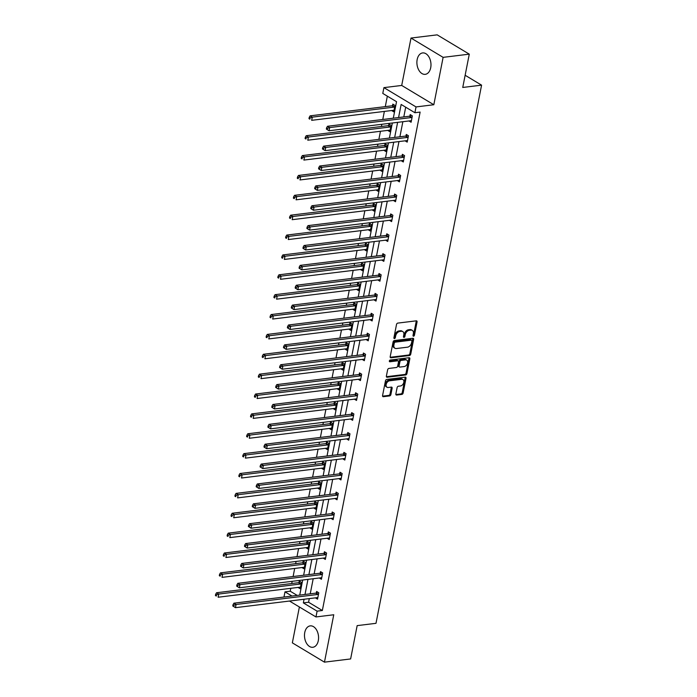 <?xml version="1.0" encoding="UTF-8"?>
<svg xmlns="http://www.w3.org/2000/svg" width="697" height="697" viewBox="0 0 697 697"><rect width="100%" height="100%" fill="white"/><g stroke="black" fill="none" stroke-linecap="round" stroke-linejoin="round"><path stroke-width="1.05" d="M413.565 336.207A0.95 0.645 121 0 0 414.454 335.248L417.059 321.962A1.359 0.924 121 0 0 416.736 320.925A1.359 0.924 121 0 0 416.275 320.838L397.787 323.103A1.359 0.924 121 0 0 396.515 324.48L393.91 337.766A0.95 0.645 121 0 0 395.347 337.592L395.687 335.876A4.339 2.954 121 0 1 399.756 331.467L401.298 331.275A4.339 2.954 121 0 1 402.753 331.554A4.339 2.954 121 0 1 403.798 334.874L403.467 336.599A0.95 0.645 121 0 0 404.905 336.416L405.236 334.699A4.339 2.954 121 0 1 409.313 330.3L410.855 330.108A4.339 2.954 121 0 1 412.302 330.387A4.339 2.954 121 0 1 413.356 333.706L413.016 335.423A0.95 0.645 121 0 0 413.565 336.207M412.999 335.579A0.95 0.645 121 0 0 413.582 334.726L416.196 321.439A1.359 0.924 121 0 0 416.179 320.847M393.892 337.923A0.95 0.645 121 0 0 394.485 337.069L394.816 335.353L395.687 335.876M403.441 336.756A0.95 0.645 121 0 0 404.033 335.902L404.373 334.177L405.236 334.699M304.755 632.51A10.786 6.97 83 0 1 310.217 625.88A10.786 6.97 83 0 1 318.302 640.648A10.786 6.97 83 0 1 312.84 647.278A10.786 6.97 83 0 1 304.755 632.51M417.163 59.559A10.786 6.97 83 0 1 422.626 52.928A10.786 6.97 83 0 1 430.711 67.696A10.786 6.97 83 0 1 425.248 74.335A10.786 6.97 83 0 1 417.163 59.559M411.003 38.056L437.167 34.85L469.281 54.148L443.118 57.354L411.003 38.056L401.707 85.443L383.916 87.63L416.031 106.929L414.898 112.722L401.141 104.454L398.571 117.549M299.388 606.982L292.348 642.852L324.462 662.15L333.758 614.763L315.968 616.95L289.49 601.041M469.281 54.148L462.747 87.456L481.583 85.147L375.997 623.318L357.16 625.627L350.626 658.944L324.462 662.15M395.87 393.927A1.359 0.924 121 0 0 396.201 394.972A1.359 0.924 121 0 0 396.654 395.06L401.847 394.415A1.359 0.924 121 0 0 403.119 393.047L406.011 378.288A1.359 0.924 121 0 0 405.68 377.251A1.359 0.924 121 0 0 405.227 377.164L386.739 379.429A1.359 0.924 121 0 0 385.467 380.806L382.575 395.565A1.359 0.924 121 0 0 382.897 396.602A1.359 0.924 121 0 0 383.35 396.689L389.623 395.922A1.359 0.924 121 0 0 390.895 394.546L392.132 388.229A1.359 0.924 121 0 0 391.801 387.192A1.359 0.924 121 0 0 391.348 387.105L388.238 387.488A3.633 2.474 121 0 1 387.027 387.253A3.633 2.474 121 0 1 386.391 383.655A3.633 2.474 121 0 1 389.553 380.797L401.725 379.299A3.633 2.474 121 0 1 402.936 379.534A3.633 2.474 121 0 1 403.58 383.132A3.633 2.474 121 0 1 400.409 385.99L398.388 386.243A1.359 0.924 121 0 0 397.116 387.619L395.87 393.927M401.707 85.443L433.822 104.742L443.118 57.354M433.822 104.742L416.031 106.929M309.294 598.61L308.579 602.243L322.345 610.511L420.125 112.078L414.898 112.722M322.345 610.511L317.109 611.156L315.968 616.95M409.47 355.531A1.359 0.924 121 0 0 410.742 354.154L413.635 339.404A1.359 0.924 121 0 0 413.312 338.367A1.359 0.924 121 0 0 412.859 338.28L394.371 340.545A1.359 0.924 121 0 0 393.099 341.922L390.198 356.681A1.359 0.924 121 0 0 390.529 357.718A1.359 0.924 121 0 0 390.982 357.805L409.47 355.531L408.608 355.017A1.359 0.924 121 0 0 409.88 353.64L412.772 338.881A1.359 0.924 121 0 0 412.763 338.289M409.827 358.85L406.926 373.601A1.359 0.924 121 0 1 405.654 374.977L387.166 377.243A1.359 0.924 121 0 1 386.713 377.155A1.359 0.924 121 0 1 386.382 376.119L387.628 369.811A1.359 0.924 121 0 1 388.9 368.434L396.393 367.511A1.359 0.924 121 0 0 397.665 366.134L398.492 361.943A1.359 0.924 121 0 0 398.161 360.907A1.359 0.924 121 0 0 397.708 360.819L389.902 361.778A0.95 0.645 121 0 1 390.242 360.027L409.043 357.727A1.359 0.924 121 0 1 409.496 357.814A1.359 0.924 121 0 1 409.827 358.85L408.956 358.328L406.063 373.078L406.926 373.601M481.583 85.147L465.134 75.267M301.923 567.558L304.075 568.848L305.321 562.479L303.151 561.172L302.873 562.601M309.721 527.821L311.873 529.11L313.119 522.741L310.949 521.434L310.67 522.863M317.518 488.074L319.67 489.364L320.916 482.995L318.747 481.688L318.468 483.117M325.316 448.328L327.459 449.626L328.714 443.257L326.544 441.95L326.266 443.37M333.114 408.59L335.257 409.88L336.512 403.511L334.342 402.204L334.063 403.633M340.911 368.844L343.055 370.142L344.309 363.773L342.14 362.466L341.861 363.886M348.709 329.106L350.852 330.395L352.107 324.027L349.938 322.72L349.659 324.149M356.507 289.36L358.65 290.658L359.905 284.289L357.735 282.982L357.448 284.402M364.304 249.622L366.448 250.911L367.702 244.542L365.524 243.236L365.245 244.664M372.102 209.875L374.245 211.174L375.491 204.805L373.322 203.498L373.043 204.918M379.891 170.138L382.043 171.427L383.289 165.058L381.12 163.751L380.841 165.18M387.689 130.391L389.841 131.689L391.087 125.321L388.917 124.014L388.638 125.434M387.349 96.169L385.293 106.615M384.361 111.415L382.775 119.492M381.834 124.284L381.398 126.488M380.457 131.28L378.872 139.356M377.931 144.157L377.504 146.361M376.563 151.153L374.977 159.23M374.036 164.022L373.601 166.234M372.66 171.026L371.074 179.103M370.133 183.895L369.706 186.099M368.765 190.9L367.18 198.976M366.239 203.768L365.803 205.972M364.862 210.764L363.276 218.841M362.335 223.641L361.909 225.845M360.968 230.637L359.382 238.714M358.441 243.506L358.005 245.719M357.064 250.511L355.479 258.587M354.538 263.379L354.111 265.583M353.17 270.384L351.584 278.46M350.643 283.252L350.208 285.456M349.267 290.248L347.681 298.325M346.749 303.125L346.313 305.33M345.372 310.121L343.787 318.198M342.846 322.99L342.41 325.203M341.469 329.995L339.892 338.071M338.951 342.863L338.515 345.067M337.575 349.868L335.989 357.944M335.048 362.736L334.612 364.94M333.671 369.732L332.094 377.809M331.153 382.609L330.718 384.814M329.777 389.606L328.191 397.682M327.25 402.474L326.815 404.687M325.882 409.479L324.297 417.555M323.356 422.347L322.92 424.551M321.979 429.352L320.393 437.428M319.453 442.22L319.026 444.425M318.085 449.216L316.499 457.293M315.558 462.094L315.122 464.298M314.181 469.09L312.596 477.166M311.655 481.958L311.228 484.171M310.287 488.963L308.701 497.039M307.76 501.831L307.325 504.036M306.384 508.836L304.798 516.913M303.857 521.704L303.43 523.909M302.489 528.701L300.904 536.777M299.963 541.578L299.527 543.782M298.586 548.574L297 556.65M296.059 561.442L295.633 563.655M294.692 568.447L293.106 576.524M292.165 581.315L291.729 583.52M290.788 588.32L290.222 591.213L297.21 595.412M391.592 110.527L393.735 111.816L394.99 105.447L392.82 104.141L392.542 105.569M383.794 150.264L385.938 151.554L387.192 145.185L385.023 143.887L384.744 145.307M375.997 190.011L378.149 191.3L379.395 184.932L377.225 183.625L376.946 185.053M368.199 229.749L370.351 231.038L371.597 224.669L369.427 223.371L369.149 224.791M360.401 269.495L362.553 270.784L363.799 264.416L361.63 263.109L361.351 264.538M352.604 309.233L354.756 310.522L356.001 304.153L353.832 302.855L353.553 304.275M344.806 348.979L346.958 350.269L348.204 343.9L346.034 342.593L345.756 344.022M337.008 388.717L339.16 390.006L340.406 383.638L338.237 382.339L337.958 383.759M329.211 428.463L331.363 429.753L332.608 423.384L330.439 422.077L330.16 423.506M321.413 468.201L323.565 469.49L324.811 463.122L322.641 461.823L322.363 463.244M313.624 507.947L315.767 509.237L317.013 502.868L314.844 501.561L314.565 502.99M305.826 547.685L307.969 548.975L309.224 542.606L307.046 541.308L306.767 542.728M298.028 587.432L300.172 588.721L301.426 582.352L299.257 581.045L298.969 582.474M393.3 118.194L396.541 101.692L382.784 93.424L383.916 87.63M283.975 597.033L284.995 591.858L291.982 596.057M290.222 591.213L284.995 591.858M299.736 595.099L302.69 580.026M303.631 575.234L306.593 560.153M307.534 555.361L310.487 540.28M311.428 535.488L314.391 520.415M315.332 515.614L318.285 500.542M319.226 495.75L322.188 480.669M323.129 475.877L326.083 460.795M327.024 456.004L329.986 440.931M330.927 436.13L333.88 421.058M334.821 416.266L337.775 401.184M338.716 396.393L341.678 381.311M342.619 376.519L345.573 361.447M346.514 356.646L349.476 341.574M350.417 336.782L353.37 321.7M354.311 316.908L357.273 301.827M358.214 297.035L361.168 281.963M362.109 277.162L365.071 262.089M366.012 257.298L368.966 242.216M369.907 237.424L372.869 222.343M373.81 217.551L376.763 202.478M377.704 197.678L380.667 182.605M381.607 177.813L384.561 162.732M385.502 157.94L388.464 142.859M389.396 138.067L392.359 122.994M304.066 599.246L303.352 602.888L317.109 611.156M397.63 122.341L394.668 137.422M393.727 142.214L390.773 157.295M389.832 162.087L386.87 177.16M385.929 181.961L382.975 197.033M382.034 201.825L379.072 216.906M378.14 221.698L375.178 236.78M374.237 241.571L371.283 256.644M370.342 261.445L367.38 276.517M366.439 281.309L363.486 296.391M362.545 301.182L359.582 316.264M358.641 321.056L355.688 336.128M354.747 340.929L351.785 356.001M350.844 360.793L347.89 375.875M346.949 380.667L343.987 395.748M343.046 400.54L340.092 415.612M339.151 420.413L336.189 435.486M335.248 440.277L332.295 455.359M331.354 460.151L328.392 475.232M327.451 480.024L324.497 495.097M323.556 499.897L320.594 514.97M319.662 519.762L316.699 534.843M315.758 539.635L312.805 554.716M311.864 559.508L308.902 574.589M307.961 579.381L305.007 594.454M308.579 602.243L303.352 602.888M405.706 107.199L403.798 116.913M402.857 121.705L399.904 136.778M398.963 141.569L396.001 156.651M395.06 161.443L392.106 176.524M391.165 181.316L388.203 196.397M387.271 201.189L384.308 216.262M383.367 221.054L380.414 236.135M379.473 240.927L376.511 256.008M375.57 260.8L372.616 275.881M371.675 280.673L368.713 295.746M367.772 300.538L364.819 315.619M363.878 320.411L360.915 335.492M359.974 340.284L357.021 355.365M356.08 360.157L353.118 375.23M352.177 380.022L349.223 395.103M348.282 399.895L345.32 414.976M344.379 419.768L341.425 434.85M340.485 439.641L337.522 454.714M336.581 459.506L333.628 474.587M332.687 479.379L329.733 494.461M328.792 499.252L325.83 514.334M324.889 519.126L321.936 534.198M320.995 538.99L318.032 554.071M317.091 558.863L314.138 573.945M313.197 578.737L310.235 593.818M316.333 592.903L316.612 591.474L318.782 592.781L317.536 599.15L315.384 597.86M320.237 573.03L320.515 571.61L322.685 572.908L321.43 579.277L319.287 577.987M324.131 553.157L324.41 551.736L326.579 553.043L325.333 559.412L323.181 558.114M328.026 533.292L328.313 531.863L330.483 533.17L329.228 539.539L327.085 538.25M331.929 513.419L332.208 511.99L334.377 513.297L333.131 519.666L330.979 518.376M335.823 493.546L336.111 492.126L338.28 493.424L337.026 499.793L334.882 498.503M339.727 473.672L340.005 472.252L342.175 473.559L340.929 479.928L338.777 478.63M343.621 453.808L343.9 452.379L346.078 453.686L344.823 460.055L342.68 458.765M347.524 433.935L347.803 432.506L349.972 433.813L348.727 440.182L346.575 438.892M351.419 414.062L351.697 412.641L353.867 413.94L352.621 420.308L350.478 419.019M355.322 394.188L355.601 392.768L357.77 394.075L356.515 400.444L354.372 399.146M359.216 374.324L359.495 372.895L361.665 374.202L360.419 380.571L358.267 379.281M363.12 354.451L363.398 353.022L365.568 354.329L364.313 360.697L362.17 359.408M367.014 334.577L367.293 333.157L369.462 334.455L368.216 340.824L366.064 339.535M370.917 314.704L371.196 313.284L373.365 314.582L372.111 320.96L369.968 319.662M374.812 294.84L375.091 293.411L377.26 294.718L376.014 301.087L373.862 299.797M378.715 274.966L378.994 273.538L381.163 274.845L379.909 281.213L377.765 279.924M382.609 255.093L382.888 253.673L385.058 254.971L383.812 261.34L381.66 260.051M386.504 235.22L386.791 233.8L388.961 235.098L387.706 241.467L385.563 240.177M390.407 215.356L390.686 213.927L392.855 215.234L391.609 221.602L389.457 220.313M394.302 195.482L394.58 194.054L396.759 195.36L395.504 201.729L393.361 200.44M398.205 175.609L398.484 174.189L400.653 175.487L399.407 181.856L397.255 180.567M402.099 155.736L402.378 154.316L404.556 155.614L403.302 161.983L401.158 160.693M406.002 135.871L406.281 134.443L408.451 135.749L407.205 142.118L405.053 140.829M409.897 115.998L410.176 114.569L412.345 115.876L411.099 122.245L408.956 120.956M412.302 330.387L411.43 329.864A4.339 2.954 121 0 0 409.984 329.585L410.855 330.108M404.373 334.177A4.339 2.954 121 0 1 408.442 329.777L409.984 329.585M402.753 331.554L401.881 331.04A4.339 2.954 121 0 0 400.427 330.761L401.298 331.275M394.816 335.353A4.339 2.954 121 0 1 398.893 330.944L400.427 330.761M390.207 357.273L408.608 355.017M411.927 340.955A0.95 0.645 121 0 0 411.387 340.171L395.155 342.157A0.95 0.645 121 0 0 394.267 343.124L393.91 344.937A4.339 2.954 121 0 0 394.955 348.256A4.339 2.954 121 0 0 396.41 348.535L407.501 347.176A4.339 2.954 121 0 0 411.578 342.767L411.927 340.955M411.038 339.962A0.95 0.645 121 0 0 410.516 339.648L411.387 340.171M394.955 348.256L394.093 347.733A4.339 2.954 121 0 1 393.038 344.414L393.396 342.602A0.95 0.645 121 0 1 394.284 341.643L410.516 339.648M386.399 376.711L404.791 374.455A1.359 0.924 121 0 0 406.063 373.078M398.161 360.907L397.29 360.384A1.359 0.924 121 0 0 396.837 360.297L389.335 361.22M404.173 366.552A3.633 2.474 121 0 0 407.344 363.695A3.633 2.474 121 0 0 406.7 360.096A3.633 2.474 121 0 0 405.488 359.87L401.202 360.393A1.359 0.924 121 0 0 399.93 361.769L399.102 365.96A1.359 0.924 121 0 0 399.433 366.997A1.359 0.924 121 0 0 399.886 367.084L404.173 366.552M406.7 360.096L405.837 359.582A3.633 2.474 121 0 0 404.617 359.347L405.488 359.87M399.433 366.997L398.571 366.474A1.359 0.924 121 0 1 398.24 365.437L399.059 361.246A1.359 0.924 121 0 1 400.331 359.87L404.617 359.347M408.956 358.328A1.359 0.924 121 0 0 408.947 357.735M402.936 379.534L402.073 379.011A3.633 2.474 121 0 0 400.853 378.785L401.725 379.299M387.027 387.253L386.164 386.73A3.633 2.474 121 0 1 385.519 383.141A3.633 2.474 121 0 1 388.682 380.274L400.853 378.785M382.583 396.157L388.752 395.399A1.359 0.924 121 0 0 390.024 394.023L391.261 387.706A1.359 0.924 121 0 0 391.252 387.114M395.887 394.519L400.975 393.901A1.359 0.924 121 0 0 402.247 392.524L405.14 377.765A1.359 0.924 121 0 0 405.131 377.173M393.91 104.803L392.367 105.656A1.385 0.941 -59 0 1 391.958 105.805L310.13 115.841L312.3 117.148L311.672 120.328L393.509 110.292A1.385 0.941 -59 0 1 393.883 110.335L394.014 110.387M394.711 106.868L394.537 106.963A1.385 0.941 -59 0 1 394.127 107.103L312.3 117.148L310.104 117.88L309.233 117.357L308.98 118.629L309.851 119.152L310.104 117.88M309.851 119.152L308.98 118.629M309.233 117.357L310.13 115.841M411.491 117.532L409.322 116.233L327.494 126.27L329.664 127.577L411.491 117.532A1.385 0.941 121 0 0 411.901 117.392L412.066 117.305M327.459 128.309L329.664 127.577L329.036 130.757L326.344 129.058L327.215 129.581L327.459 128.309L326.597 127.786L326.344 129.058M411.378 120.816L411.239 120.764A1.385 0.941 121 0 0 410.864 120.72L329.036 130.757L327.215 129.581M409.322 116.233A1.385 0.941 121 0 0 409.731 116.094L411.274 115.232M327.494 126.27L326.597 127.786M390.015 124.667L388.473 125.53A1.385 0.941 -59 0 1 388.063 125.669L306.227 135.715L308.405 137.021L307.778 140.202L389.606 130.156A1.385 0.941 -59 0 1 389.98 130.208L390.12 130.261M390.808 126.741L390.642 126.837A1.385 0.941 -59 0 1 390.233 126.976L308.405 137.021L306.201 137.745L305.338 137.231L305.086 138.503L305.948 139.025L306.201 137.745M305.948 139.025L305.086 138.503M305.338 137.231L306.227 135.715M386.112 144.54L384.57 145.403A1.385 0.941 -59 0 1 384.16 145.542L302.332 155.588L304.502 156.886L303.875 160.075L385.711 150.029A1.385 0.941 -59 0 1 386.086 150.073L386.225 150.134M386.913 146.614L386.739 146.71A1.385 0.941 -59 0 1 386.338 146.849L304.502 156.886L302.306 157.618L301.435 157.095L301.182 158.376L302.054 158.89L302.306 157.618M302.054 158.89L301.182 158.376M301.435 157.095L302.332 155.588M407.597 137.405L405.427 136.098L323.591 146.143L325.76 147.45L407.597 137.405A1.385 0.941 121 0 0 408.006 137.265L408.172 137.17M323.565 148.182L325.76 147.45L325.133 150.63L322.441 148.931L323.312 149.454L323.565 148.182L322.694 147.659L322.441 148.931M407.484 140.689L407.344 140.637A1.385 0.941 121 0 0 406.97 140.594L325.133 150.63L323.312 149.454M405.427 136.098A1.385 0.941 121 0 0 405.828 135.959L407.37 135.105M323.591 146.143L322.694 147.659M403.694 157.278L401.524 155.971L319.696 166.017L321.866 167.315L403.694 157.278A1.385 0.941 121 0 0 404.103 157.139L404.269 157.043M319.662 168.047L321.866 167.315L321.239 170.504L318.546 168.805L319.418 169.327L319.662 168.047L318.799 167.533L318.546 168.805M403.58 160.563L403.441 160.502A1.385 0.941 121 0 0 403.066 160.458L321.239 170.504L319.418 169.327M401.524 155.971A1.385 0.941 121 0 0 401.934 155.832L403.476 154.969M319.696 166.017L318.799 167.533M382.217 164.414L380.675 165.276A1.385 0.941 -59 0 1 380.266 165.416L298.438 175.452L300.607 176.759L299.98 179.948L381.808 169.902A1.385 0.941 -59 0 1 382.183 169.946L382.322 170.007M383.01 166.487L382.845 166.574A1.385 0.941 -59 0 1 382.435 166.714L300.607 176.759L298.403 177.491L297.541 176.968L297.288 178.24L298.159 178.763L298.403 177.491M298.159 178.763L297.288 178.24M297.541 176.968L298.438 175.452M399.799 177.151L397.63 175.844L315.793 185.89L317.963 187.188L399.799 177.151A1.385 0.941 121 0 0 400.209 177.012L400.374 176.916M315.767 187.92L317.963 187.188L317.344 190.377L314.652 188.669L315.514 189.192L315.767 187.92L314.896 187.397L314.652 188.669M399.686 180.436L399.547 180.375A1.385 0.941 121 0 0 399.172 180.331L317.344 190.377L315.514 189.192M397.63 175.844A1.385 0.941 121 0 0 398.039 175.705L399.581 174.842M315.793 185.89L314.896 187.397M378.314 184.287L376.772 185.149A1.385 0.941 -59 0 1 376.371 185.289L294.535 195.326L296.704 196.632L296.077 199.812L377.913 189.776A1.385 0.941 -59 0 1 378.288 189.819L378.427 189.872M379.116 186.352L378.95 186.447A1.385 0.941 -59 0 1 378.541 186.587L296.704 196.632L294.509 197.364L293.637 196.842L293.385 198.114L294.256 198.636L294.509 197.364M294.256 198.636L293.385 198.114M293.637 196.842L294.535 195.326M395.896 197.016L393.727 195.718L311.899 205.754L314.068 207.061L395.896 197.016A1.385 0.941 121 0 0 396.305 196.876L396.471 196.789M311.864 207.793L314.068 207.061L313.441 210.241L310.749 208.542L311.62 209.065L311.864 207.793L311.001 207.27L310.749 208.542M395.783 200.3L395.643 200.248A1.385 0.941 121 0 0 395.277 200.205L313.441 210.241L311.62 209.065M393.727 195.718A1.385 0.941 121 0 0 394.136 195.578L395.678 194.716M311.899 205.754L311.001 207.27M374.42 204.151L372.878 205.014A1.385 0.941 -59 0 1 372.468 205.153L290.64 215.199L292.81 216.506L292.182 219.686L374.01 209.64A1.385 0.941 -59 0 1 374.385 209.692L374.524 209.745M375.213 206.225L375.047 206.321A1.385 0.941 -59 0 1 374.637 206.46L292.81 216.506L290.605 217.229L289.743 216.715L289.49 217.987L290.361 218.51L290.605 217.229M290.361 218.51L289.49 217.987M289.743 216.715L290.64 215.199M392.002 216.889L389.832 215.591L307.996 225.628L310.165 226.934L392.002 216.889A1.385 0.941 121 0 0 392.411 216.75L392.577 216.654M307.969 227.666L310.165 226.934L309.546 230.115L306.854 228.416L307.717 228.938L307.969 227.666L307.098 227.144L306.854 228.416M391.888 220.174L391.749 220.121A1.385 0.941 121 0 0 391.374 220.078L309.546 230.115L307.717 228.938M389.832 215.591A1.385 0.941 121 0 0 390.242 215.443L391.784 214.589M307.996 225.628L307.098 227.144M370.525 224.025L368.983 224.887A1.385 0.941 -59 0 1 368.574 225.026L286.737 235.072L288.906 236.37L288.279 239.559L370.116 229.513A1.385 0.941 -59 0 1 370.49 229.557L370.63 229.618M371.318 226.098L371.152 226.194A1.385 0.941 -59 0 1 370.743 226.333L288.906 236.37L286.711 237.102L285.84 236.579L285.587 237.86L286.458 238.374L286.711 237.102M286.458 238.374L285.587 237.86M285.84 236.579L286.737 235.072M388.098 236.762L385.929 235.455L304.101 245.501L306.271 246.799L388.098 236.762A1.385 0.941 121 0 0 388.508 236.623L388.682 236.527M304.066 247.531L306.271 246.799L305.643 249.988L302.951 248.289L303.822 248.812L304.066 247.531L303.204 247.017L302.951 248.289M387.985 240.047L387.846 239.986A1.385 0.941 121 0 0 387.48 239.942L305.643 249.988L303.822 248.812M385.929 235.455A1.385 0.941 121 0 0 386.338 235.316L387.88 234.453M304.101 245.501L303.204 247.017M366.622 243.898L365.08 244.76A1.385 0.941 -59 0 1 364.67 244.9L282.843 254.936L285.012 256.243L284.385 259.432L366.221 249.387A1.385 0.941 -59 0 1 366.587 249.43L366.727 249.491M367.415 245.971L367.249 246.058A1.385 0.941 -59 0 1 366.84 246.198L285.012 256.243L282.808 256.975L281.945 256.452L281.693 257.724L282.564 258.247L282.808 256.975M282.564 258.247L281.693 257.724M281.945 256.452L282.843 254.936M384.204 256.635L382.034 255.329L300.198 265.374L302.367 266.672L384.204 256.635A1.385 0.941 121 0 0 384.613 256.496L384.779 256.4M300.172 267.404L302.367 266.672L301.749 269.861L299.057 268.153L299.919 268.676L300.172 267.404L299.301 266.881L299.057 268.153M384.091 259.92L383.951 259.859A1.385 0.941 121 0 0 383.577 259.815L301.749 269.861L299.919 268.676M382.034 255.329A1.385 0.941 121 0 0 382.444 255.189L383.986 254.327M300.198 265.374L299.301 266.881M362.728 263.771L361.185 264.633A1.385 0.941 -59 0 1 360.776 264.773L278.939 274.81L281.109 276.117L280.49 279.297L362.318 269.26A1.385 0.941 -59 0 1 362.693 269.303L362.832 269.356M363.52 265.836L363.355 265.932A1.385 0.941 -59 0 1 362.945 266.071L281.109 276.117L278.913 276.848L278.042 276.326L277.798 277.598L278.661 278.12L278.913 276.848M278.661 278.12L277.798 277.598M278.042 276.326L278.939 274.81M380.301 276.5L378.131 275.202L296.303 285.239L298.473 286.545L380.301 276.5A1.385 0.941 121 0 0 380.71 276.361L380.884 276.273M296.277 287.277L298.473 286.545L297.846 289.725L295.153 288.027L296.025 288.549L296.277 287.277L295.406 286.755L295.153 288.027M380.187 279.785L380.048 279.732A1.385 0.941 121 0 0 379.682 279.689L297.846 289.725L296.025 288.549M378.131 275.202A1.385 0.941 121 0 0 378.541 275.062L380.083 274.2M296.303 285.239L295.406 286.755M358.824 283.635L357.282 284.498A1.385 0.941 -59 0 1 356.873 284.637L275.045 294.683L277.214 295.99L276.587 299.17L358.424 289.124A1.385 0.941 -59 0 1 358.789 289.177L358.929 289.229M359.626 285.709L359.452 285.805A1.385 0.941 -59 0 1 359.042 285.944L277.214 295.99L275.01 296.713L274.148 296.199L273.895 297.471L274.766 297.994L275.01 296.713M274.766 297.994L273.895 297.471M274.148 296.199L275.045 294.683M376.406 296.373L374.237 295.075L292.4 305.112L294.57 306.419L376.406 296.373A1.385 0.941 121 0 0 376.816 296.234L376.981 296.138M292.374 307.15L294.57 306.419L293.951 309.599L291.259 307.9L292.121 308.423L292.374 307.15L291.503 306.628L291.259 307.9M376.293 299.658L376.153 299.605A1.385 0.941 121 0 0 375.779 299.562L293.951 309.599L292.121 308.423M374.237 295.075A1.385 0.941 121 0 0 374.646 294.927L376.188 294.073M292.4 305.112L291.503 306.628M354.93 303.509L353.388 304.371A1.385 0.941 -59 0 1 352.978 304.511L271.142 314.556L273.311 315.854L272.693 319.043L354.52 308.998A1.385 0.941 -59 0 1 354.895 309.041L355.034 309.102M355.723 305.582L355.557 305.678A1.385 0.941 -59 0 1 355.148 305.817L273.311 315.854L271.116 316.586L270.244 316.063L270 317.344L270.863 317.858L271.116 316.586M270.863 317.858L270 317.344M270.244 316.063L271.142 314.556M372.503 316.246L370.334 314.939L288.506 324.985L290.675 326.283L372.503 316.246A1.385 0.941 121 0 0 372.912 316.107L373.087 316.011M288.48 327.015L290.675 326.283L290.048 329.472L287.356 327.773L288.227 328.296L288.48 327.015L287.608 326.501L287.356 327.773M372.39 319.531L372.259 319.47A1.385 0.941 121 0 0 371.884 319.426L290.048 329.472L288.227 328.296M370.334 314.939A1.385 0.941 121 0 0 370.743 314.8L372.285 313.938M288.506 324.985L287.608 326.501M351.027 323.382L349.485 324.244A1.385 0.941 -59 0 1 349.075 324.384L267.247 334.421L269.417 335.727L268.789 338.916L350.626 328.871A1.385 0.941 -59 0 1 350.992 328.914L351.131 328.975M351.828 325.455L351.654 325.543A1.385 0.941 -59 0 1 351.244 325.682L269.417 335.727L267.212 336.459L266.35 335.937L266.097 337.209L266.968 337.731L267.212 336.459M266.968 337.731L266.097 337.209M266.35 335.937L267.247 334.421M368.608 336.12L366.439 334.813L284.603 344.858L286.772 346.156L368.608 336.12A1.385 0.941 121 0 0 369.018 335.98L369.183 335.884M284.576 346.888L286.772 346.156L286.153 349.345L283.461 347.637L284.324 348.16L284.576 346.888L283.705 346.365L283.461 347.637M368.495 339.404L368.356 339.343A1.385 0.941 121 0 0 367.981 339.3L286.153 349.345L284.324 348.16M366.439 334.813A1.385 0.941 121 0 0 366.849 334.673L368.391 333.811M284.603 344.858L283.705 346.365M347.132 343.255L345.59 344.118A1.385 0.941 -59 0 1 345.181 344.257L263.344 354.294L265.513 355.601L264.895 358.781L346.723 348.744A1.385 0.941 -59 0 1 347.097 348.788L347.237 348.84M347.925 345.32L347.759 345.416A1.385 0.941 -59 0 1 347.35 345.555L265.513 355.601L263.318 356.333L262.447 355.81L262.203 357.082L263.065 357.605L263.318 356.333M263.065 357.605L262.203 357.082M262.447 355.81L263.344 354.294M364.714 355.984L362.536 354.686L280.708 364.723L282.877 366.03L364.714 355.984A1.385 0.941 121 0 0 365.115 355.845L365.289 355.758M280.682 366.761L282.877 366.03L282.25 369.21L279.558 367.511L280.429 368.033L280.682 366.761L279.811 366.239L279.558 367.511M364.601 359.269L364.461 359.216A1.385 0.941 121 0 0 364.087 359.173L282.25 369.21L280.429 368.033M362.536 354.686A1.385 0.941 121 0 0 362.945 354.546L364.487 353.684M280.708 364.723L279.811 366.239M343.229 363.12L341.687 363.982A1.385 0.941 -59 0 1 341.277 364.122L259.45 374.167L261.619 375.474L260.992 378.654L342.828 368.608A1.385 0.941 -59 0 1 343.194 368.661L343.333 368.713M344.03 365.193L343.856 365.289A1.385 0.941 -59 0 1 343.447 365.428L261.619 375.474L259.423 376.197L258.552 375.683L258.299 376.955L259.171 377.478L259.423 376.197M259.171 377.478L258.299 376.955M258.552 375.683L259.45 374.167M360.811 375.857L358.641 374.559L276.805 384.596L278.983 385.903L360.811 375.857A1.385 0.941 121 0 0 361.22 375.718L361.386 375.622M276.779 386.635L278.983 385.903L278.356 389.083L275.663 387.384L276.535 387.907L276.779 386.635L275.916 386.112L275.663 387.384M360.697 379.142L360.558 379.09A1.385 0.941 121 0 0 360.183 379.046L278.356 389.083L276.535 387.907M358.641 374.559A1.385 0.941 121 0 0 359.051 374.411L360.593 373.557M276.805 384.596L275.916 386.112M339.334 382.993L337.792 383.855A1.385 0.941 -59 0 1 337.383 383.995L255.546 394.04L257.716 395.338L257.097 398.527L338.925 388.482A1.385 0.941 -59 0 1 339.3 388.525L339.439 388.586M340.127 385.066L339.962 385.162A1.385 0.941 -59 0 1 339.552 385.302L257.716 395.338L255.52 396.07L254.649 395.548L254.405 396.828L255.268 397.342L255.52 396.07M255.268 397.342L254.405 396.828M254.649 395.548L255.546 394.04M356.916 395.73L354.747 394.424L272.91 404.469L275.08 405.767L356.916 395.73A1.385 0.941 121 0 0 357.326 395.591L357.491 395.495M272.884 406.499L275.08 405.767L274.452 408.956L271.76 407.257L272.632 407.78L272.884 406.499L272.013 405.985L271.76 407.257M356.803 399.015L356.664 398.954A1.385 0.941 121 0 0 356.289 398.911L274.452 408.956L272.632 407.78M354.747 394.424A1.385 0.941 121 0 0 355.148 394.284L356.69 393.422M272.91 404.469L272.013 405.985M335.431 402.866L333.889 403.729A1.385 0.941 -59 0 1 333.48 403.868L251.652 413.905L253.821 415.212L253.194 418.4L335.03 408.355A1.385 0.941 -59 0 1 335.405 408.398L335.536 408.459M336.233 404.94L336.059 405.027A1.385 0.941 -59 0 1 335.658 405.166L253.821 415.212L251.626 415.943L250.754 415.421L250.502 416.693L251.373 417.215L251.626 415.943M251.373 417.215L250.502 416.693M250.754 415.421L251.652 413.905M353.013 415.604L350.844 414.297L269.016 424.342L271.185 425.64L353.013 415.604A1.385 0.941 121 0 0 353.423 415.464L353.588 415.368M268.981 426.372L271.185 425.64L270.558 428.829L267.866 427.122L268.737 427.644L268.981 426.372L268.118 425.85L267.866 427.122M352.9 418.888L352.76 418.827A1.385 0.941 121 0 0 352.386 418.784L270.558 428.829L268.737 427.644M350.844 414.297A1.385 0.941 121 0 0 351.253 414.157L352.795 413.295M269.016 424.342L268.118 425.85M331.537 422.739L329.995 423.602A1.385 0.941 -59 0 1 329.585 423.741L247.749 433.778L249.927 435.085L249.299 438.265L331.127 428.228A1.385 0.941 -59 0 1 331.502 428.272L331.641 428.324M332.33 424.804L332.164 424.9A1.385 0.941 -59 0 1 331.755 425.039L249.927 435.085L247.723 435.817L246.86 435.294L246.607 436.566L247.47 437.089L247.723 435.817M247.47 437.089L246.607 436.566M246.86 435.294L247.749 433.778M349.119 435.468L346.949 434.17L265.113 444.207L267.282 445.514L349.119 435.468A1.385 0.941 121 0 0 349.528 435.329L349.694 435.242M265.087 446.246L267.282 445.514L266.655 448.694L263.963 446.995L264.834 447.518L265.087 446.246L264.215 445.723L263.963 446.995M349.005 438.753L348.866 438.701A1.385 0.941 121 0 0 348.491 438.657L266.655 448.694L264.834 447.518M346.949 434.17A1.385 0.941 121 0 0 347.359 434.031L348.892 433.168M265.113 444.207L264.215 445.723M327.634 442.604L326.091 443.466A1.385 0.941 -59 0 1 325.682 443.606L243.854 453.651L246.024 454.958L245.396 458.138L327.233 448.101A1.385 0.941 -59 0 1 327.607 448.145L327.747 448.197M328.435 444.677L328.261 444.773A1.385 0.941 -59 0 1 327.86 444.913L246.024 454.958L243.828 455.681L242.957 455.167L242.704 456.439L243.575 456.962L243.828 455.681M243.575 456.962L242.704 456.439M242.957 455.167L243.854 453.651M345.215 455.341L343.046 454.043L261.218 464.08L263.388 465.387L345.215 455.341A1.385 0.941 121 0 0 345.625 455.202L345.79 455.106M261.183 466.119L263.388 465.387L262.76 468.567L260.068 466.868L260.939 467.391L261.183 466.119L260.321 465.596L260.068 466.868M345.102 458.626L344.963 458.574A1.385 0.941 121 0 0 344.588 458.53L262.76 468.567L260.939 467.391M343.046 454.043A1.385 0.941 121 0 0 343.455 453.895L344.998 453.041M261.218 464.08L260.321 465.596M323.739 462.477L322.197 463.339A1.385 0.941 -59 0 1 321.787 463.479L239.96 473.524L242.129 474.823L241.502 478.011L323.33 467.966A1.385 0.941 -59 0 1 323.704 468.009L323.844 468.07M324.532 464.55L324.366 464.646A1.385 0.941 -59 0 1 323.957 464.786L242.129 474.823L239.925 475.554L239.062 475.032L238.81 476.312L239.681 476.826L239.925 475.554M239.681 476.826L238.81 476.312M239.062 475.032L239.96 473.524M341.321 475.215L339.151 473.908L257.315 483.953L259.484 485.251L341.321 475.215A1.385 0.941 121 0 0 341.73 475.075L341.896 474.979M257.289 485.983L259.484 485.251L258.866 488.44L256.174 486.741L257.036 487.264L257.289 485.983L256.418 485.469L256.174 486.741M341.208 478.499L341.068 478.447A1.385 0.941 121 0 0 340.694 478.395L258.866 488.44L257.036 487.264M339.151 473.908A1.385 0.941 121 0 0 339.561 473.768L341.103 472.906M257.315 483.953L256.418 485.469M319.836 482.35L318.294 483.213A1.385 0.941 -59 0 1 317.893 483.352L236.056 493.389L238.226 494.696L237.599 497.885L319.435 487.839A1.385 0.941 -59 0 1 319.81 487.883L319.949 487.944M320.637 484.424L320.472 484.511A1.385 0.941 -59 0 1 320.062 484.659L238.226 494.696L236.03 495.428L235.159 494.905L234.906 496.177L235.778 496.7L236.03 495.428M235.778 496.7L234.906 496.177M235.159 494.905L236.056 493.389M337.418 495.088L335.248 493.781L253.42 503.826L255.59 505.125L337.418 495.088A1.385 0.941 121 0 0 337.827 494.948L338.001 494.853M253.386 505.856L255.59 505.125L254.963 508.313L252.27 506.614L253.142 507.128L253.386 505.856L252.523 505.334L252.27 506.614M337.304 498.372L337.165 498.311A1.385 0.941 121 0 0 336.799 498.268L254.963 508.313L253.142 507.128M335.248 493.781A1.385 0.941 121 0 0 335.658 493.642L337.2 492.779M253.42 503.826L252.523 505.334M315.941 502.223L314.399 503.086A1.385 0.941 -59 0 1 313.99 503.225L232.162 513.262L234.331 514.569L233.704 517.749L315.532 507.712A1.385 0.941 -59 0 1 315.907 507.756L316.046 507.808M316.734 504.288L316.569 504.384A1.385 0.941 -59 0 1 316.159 504.523L234.331 514.569L232.127 515.301L231.265 514.778L231.012 516.05L231.883 516.573L232.127 515.301M231.883 516.573L231.012 516.05M231.265 514.778L232.162 513.262M333.523 514.952L331.354 513.654L249.517 523.691L251.687 524.998L333.523 514.952A1.385 0.941 121 0 0 333.933 514.813L334.098 514.726M249.491 525.73L251.687 524.998L251.068 528.187L248.376 526.479L249.238 527.002L249.491 525.73L248.62 525.207L248.376 526.479M333.41 518.237L333.271 518.185A1.385 0.941 121 0 0 332.896 518.141L251.068 528.187L249.238 527.002M331.354 513.654A1.385 0.941 121 0 0 331.763 513.515L333.305 512.652M249.517 523.691L248.62 525.207M312.047 522.088L310.505 522.95A1.385 0.941 -59 0 1 310.095 523.09L228.259 533.135L230.428 534.442L229.801 537.622L311.637 527.585A1.385 0.941 -59 0 1 312.012 527.629L312.151 527.681M312.84 524.161L312.674 524.257A1.385 0.941 -59 0 1 312.265 524.397L230.428 534.442L228.233 535.165L227.361 534.651L227.117 535.923L227.98 536.446L228.233 535.165M227.98 536.446L227.117 535.923M227.361 534.651L228.259 533.135M329.62 534.826L327.451 533.527L245.623 543.564L247.792 544.871L329.62 534.826A1.385 0.941 121 0 0 330.029 534.686L330.204 534.59M245.588 545.603L247.792 544.871L247.165 548.051L244.473 546.352L245.344 546.875L245.588 545.603L244.725 545.08L244.473 546.352M329.507 538.11L329.367 538.058A1.385 0.941 121 0 0 329.001 538.014L247.165 548.051L245.344 546.875M327.451 533.527A1.385 0.941 121 0 0 327.86 533.379L329.402 532.525M245.623 543.564L244.725 545.08M308.144 541.961L306.602 542.824A1.385 0.941 -59 0 1 306.192 542.963L224.364 553.009L226.534 554.307L225.906 557.495L307.743 547.45A1.385 0.941 -59 0 1 308.109 547.493L308.248 547.554M308.937 544.035L308.771 544.13A1.385 0.941 -59 0 1 308.362 544.27L226.534 554.307L224.329 555.039L223.467 554.516L223.214 555.797L224.085 556.311L224.329 555.039M224.085 556.311L223.214 555.797M223.467 554.516L224.364 553.009M325.726 554.699L323.556 553.392L241.72 563.437L243.889 564.744L325.726 554.699A1.385 0.941 121 0 0 326.135 554.559L326.301 554.463M241.693 565.467L243.889 564.744L243.27 567.924L240.578 566.225L241.441 566.748L241.693 565.467L240.822 564.953L240.578 566.225M325.612 557.983L325.473 557.931A1.385 0.941 121 0 0 325.098 557.879L243.27 567.924L241.441 566.748M323.556 553.392A1.385 0.941 121 0 0 323.966 553.252L325.508 552.39M241.72 563.437L240.822 564.953M304.249 561.834L302.707 562.697A1.385 0.941 -59 0 1 302.298 562.836L220.461 572.873L222.631 574.18L222.012 577.369L303.84 567.323A1.385 0.941 -59 0 1 304.214 567.367L304.354 567.428M305.042 563.908L304.877 563.995A1.385 0.941 -59 0 1 304.467 564.143L222.631 574.18L220.435 574.912L219.564 574.389L219.32 575.661L220.182 576.184L220.435 574.912M220.182 576.184L219.32 575.661M219.564 574.389L220.461 572.873M321.822 574.572L319.653 573.265L237.825 583.311L239.995 584.609L321.822 574.572A1.385 0.941 121 0 0 322.232 574.433L322.406 574.337M237.799 585.341L239.995 584.609L239.367 587.798L236.675 586.099L237.546 586.613L237.799 585.341L236.928 584.818L236.675 586.099M321.709 577.857L321.57 577.796A1.385 0.941 121 0 0 321.204 577.752L239.367 587.798L237.546 586.613M319.653 573.265A1.385 0.941 121 0 0 320.062 573.126L321.605 572.263M237.825 583.311L236.928 584.818M300.346 581.707L298.804 582.57A1.385 0.941 -59 0 1 298.394 582.709L216.567 592.746L218.736 594.053L218.109 597.233L299.945 587.196A1.385 0.941 -59 0 1 300.311 587.24L300.451 587.292M301.148 583.772L300.973 583.868A1.385 0.941 -59 0 1 300.564 584.008L218.736 594.053L216.532 594.785L215.669 594.262L215.417 595.534L216.288 596.057L216.532 594.785M216.288 596.057L215.417 595.534M215.669 594.262L216.567 592.746M317.928 594.436L315.758 593.138L233.922 603.175L236.091 604.482L317.928 594.436A1.385 0.941 121 0 0 318.337 594.297L318.503 594.21M233.896 605.214L236.091 604.482L235.473 607.671L232.781 605.963L233.643 606.486L233.896 605.214L233.025 604.691L232.781 605.963M317.815 597.721L317.675 597.669A1.385 0.941 121 0 0 317.301 597.625L235.473 607.671L233.643 606.486M315.758 593.138A1.385 0.941 121 0 0 316.168 592.999L317.71 592.136M233.922 603.175L233.025 604.691M413.582 334.726L414.454 335.248M394.485 337.069L395.347 337.592M404.033 335.902L404.905 336.416M408.442 329.777L409.313 330.3M398.893 330.944L399.756 331.467M416.196 321.439L417.059 321.962M390.242 357.361L390.982 357.805M412.772 338.881L413.635 339.404M409.88 353.64L410.742 354.154M394.284 341.643L395.155 342.157M393.396 342.602L394.267 343.124M393.038 344.414L393.91 344.937M404.791 374.455L405.654 374.977M386.426 376.798L387.166 377.243M396.837 360.297L397.708 360.819M389.379 361.464L389.902 361.778M400.331 359.87L401.202 360.393M399.059 361.246L399.93 361.769M398.24 365.437L399.102 365.96M388.682 380.274L389.553 380.797M391.261 387.706L392.132 388.229M390.024 394.023L390.895 394.546M388.752 395.399L389.623 395.922M382.609 396.245L383.35 396.689M405.14 377.765L406.011 378.288M402.247 392.524L403.119 393.047M400.975 393.901L401.847 394.415M395.913 394.607L396.654 395.06M392.367 105.656L394.537 106.963M391.958 105.805L394.127 107.103M411.901 117.392L409.731 116.094M388.473 125.53L390.642 126.837M388.063 125.669L390.233 126.976M384.57 145.403L386.739 146.71M384.16 145.542L386.338 146.849M408.006 137.265L405.828 135.959M404.103 157.139L401.934 155.832M380.675 165.276L382.845 166.574M380.266 165.416L382.435 166.714M400.209 177.012L398.039 175.705M376.772 185.149L378.95 186.447M376.371 185.289L378.541 186.587M396.305 196.876L394.136 195.578M372.878 205.014L375.047 206.321M372.468 205.153L374.637 206.46M392.411 216.75L390.242 215.443M368.983 224.887L371.152 226.194M368.574 225.026L370.743 226.333M388.508 236.623L386.338 235.316M365.08 244.76L367.249 246.058M364.67 244.9L366.84 246.198M384.613 256.496L382.444 255.189M361.185 264.633L363.355 265.932M360.776 264.773L362.945 266.071M380.71 276.361L378.541 275.062M357.282 284.498L359.452 285.805M356.873 284.637L359.042 285.944M376.816 296.234L374.646 294.927M353.388 304.371L355.557 305.678M352.978 304.511L355.148 305.817M372.912 316.107L370.743 314.8M349.485 324.244L351.654 325.543M349.075 324.384L351.244 325.682M369.018 335.98L366.849 334.673M345.59 344.118L347.759 345.416M345.181 344.257L347.35 345.555M365.115 355.845L362.945 354.546M341.687 363.982L343.856 365.289M341.277 364.122L343.447 365.428M361.22 375.718L359.051 374.411M337.792 383.855L339.962 385.162M337.383 383.995L339.552 385.302M357.326 395.591L355.148 394.284M333.889 403.729L336.059 405.027M333.48 403.868L335.658 405.166M353.423 415.464L351.253 414.157M329.995 423.602L332.164 424.9M329.585 423.741L331.755 425.039M349.528 435.329L347.359 434.031M326.091 443.466L328.261 444.773M325.682 443.606L327.86 444.913M345.625 455.202L343.455 453.895M322.197 463.339L324.366 464.646M321.787 463.479L323.957 464.786M341.73 475.075L339.561 473.768M318.294 483.213L320.472 484.511M317.893 483.352L320.062 484.659M337.827 494.948L335.658 493.642M314.399 503.086L316.569 504.384M313.99 503.225L316.159 504.523M333.933 514.813L331.763 513.515M310.505 522.95L312.674 524.257M310.095 523.09L312.265 524.397M330.029 534.686L327.86 533.379M306.602 542.824L308.771 544.13M306.192 542.963L308.362 544.27M326.135 554.559L323.966 553.252M302.707 562.697L304.877 563.995M302.298 562.836L304.467 564.143M322.232 574.433L320.062 573.126M298.804 582.57L300.973 583.868M298.394 582.709L300.564 584.008M318.337 594.297L316.168 592.999M410.829 339.709L411.7 340.232"/></g></svg>
